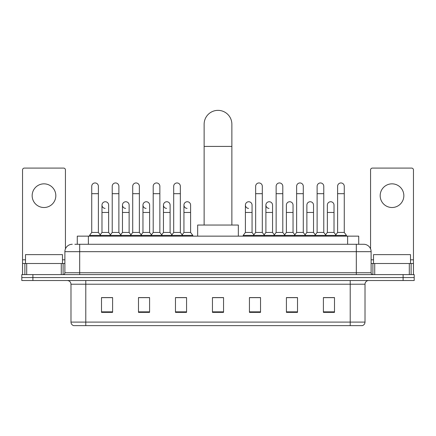 <?xml version="1.0" encoding="UTF-8"?>
<svg xmlns="http://www.w3.org/2000/svg" width="436" height="436" viewBox="0 0 436 436"><rect width="100%" height="100%" fill="white"/><g stroke="black" fill="none" stroke-linecap="round" stroke-linejoin="round"><path stroke-width="0.65" d="M77.281 244.274L77.281 236.143L358.719 236.143L358.719 244.274M75.041 244.274L363.717 244.274A7.396 7.396 0 0 1 371.112 251.676L371.112 272.756C371.21 273.868 371.832 274.484 372.965 274.604M74.872 244.274L79.679 244.274L79.679 251.676L64.888 251.676L64.888 272.756A1.848 1.848 0 0 1 63.035 274.604M72.283 244.274A7.396 7.396 0 0 0 64.888 251.676M32.896 274.604L21.8 274.604L21.8 277.563L32.896 277.563L21.8 277.563L21.8 280.522L32.896 280.522L32.896 277.563L403.104 277.563L32.896 277.563L32.896 274.604L403.104 274.604L403.104 277.563L414.2 277.563L403.104 277.563L403.104 280.522L32.896 280.522M403.104 280.522L414.2 280.522L414.2 274.604L403.104 274.604M371.112 251.676L356.321 251.676L356.321 244.274L363.717 244.274M365.014 322.09C364.91 323.866 364.022 325.049 362.349 325.643L350.217 325.643L350.217 322.09L365.014 322.09L365.014 284.218A3.701 3.701 0 0 1 368.709 280.522M350.217 325.643L73.651 325.643A3.701 3.701 0 0 1 70.986 322.09L70.986 284.218C70.768 281.972 69.537 280.74 67.291 280.522M334.499 312.367L334.499 297.57L323.403 297.57L323.403 312.367L334.499 312.367M297.516 312.367L297.516 297.57L286.419 297.57L286.419 312.367L297.516 312.367M260.532 312.367L260.532 297.57L249.436 297.57L249.436 312.367L260.532 312.367M112.597 312.367L112.597 297.57L101.501 297.57L101.501 312.367L112.597 312.367M149.581 312.367L149.581 297.57L138.484 297.57L138.484 312.367L149.581 312.367M186.564 312.367L186.564 297.57L175.468 297.57L175.468 312.367L186.564 312.367M223.548 312.367L223.548 297.57L212.452 297.57L212.452 312.367L223.548 312.367M296.257 297.646L293.412 297.646M323.403 297.646L334.39 297.646M326.989 297.646L324.144 297.646M183.567 297.646L180.722 297.646M142.588 297.646L139.743 297.646M111.856 297.646L109.011 297.646M101.61 297.646L112.597 297.646M255.278 297.646L252.433 297.646M223.548 297.646L212.452 297.646M186.564 297.646L175.468 297.646M149.581 297.646L138.484 297.646M260.532 297.646L249.436 297.646M297.516 297.646L286.419 297.646M62.484 263.507L62.484 254.635L25.501 254.635L25.501 263.507M43.992 183.845A11.837 11.837 0 0 0 32.155 195.682A11.837 11.837 0 0 0 43.992 207.514A11.837 11.837 0 0 0 55.824 195.682A11.837 11.837 0 0 0 43.992 183.845M61.28 274.604L61.28 263.507L26.7 263.507L26.7 274.604M65.444 248.863L65.444 169.942A1.848 1.848 0 0 0 63.591 168.089L24.389 168.089A1.848 1.848 0 0 0 22.541 169.942L22.541 263.507L26.7 263.507M61.28 263.507L64.888 263.507M22.541 274.604L22.541 263.507M204.13 225.047L204.13 124.227A13.87 13.87 0 0 1 218 110.357A13.87 13.87 0 0 1 231.87 124.227A13.87 13.87 0 0 0 218 110.357M231.87 225.047L231.87 124.227M238.339 236.143L238.339 225.047L197.661 225.047L197.661 236.143M91.734 193.682L98.394 193.682L98.394 232.443L91.734 232.443L91.734 186.286A3.33 3.33 0 0 1 95.277 182.962A3.33 3.33 0 0 1 98.394 186.286A3.33 3.33 0 0 0 95.277 182.962M91.734 232.443L89.516 235.402L89.516 236.143M98.394 232.443L100.612 235.402L89.516 235.402M112.226 232.443L112.226 193.682L118.881 193.682L118.881 232.443L112.226 232.443L110.008 235.402L100.612 235.402L100.612 236.143M112.226 193.682L112.226 186.286A3.33 3.33 0 0 1 115.763 182.962A3.33 3.33 0 0 1 118.881 186.286A3.33 3.33 0 0 0 115.763 182.962M118.881 232.443L121.104 235.402L110.008 235.402L110.008 236.143M132.713 232.443L132.713 193.682L139.373 193.682L139.373 232.443L132.713 232.443L130.495 235.402L121.104 235.402L121.104 236.143M132.713 193.682L132.713 186.286A3.33 3.33 0 0 1 136.25 182.962A3.33 3.33 0 0 1 139.373 186.286A3.33 3.33 0 0 0 136.25 182.962M139.373 232.443L141.591 235.402L130.495 235.402L130.495 236.143M153.205 232.443L153.205 193.682L159.859 193.682L159.859 232.443L153.205 232.443L150.987 235.402L141.591 235.402L141.591 236.143M153.205 193.682L153.205 186.286A3.33 3.33 0 0 1 156.742 182.962A3.33 3.33 0 0 1 159.859 186.286A3.33 3.33 0 0 0 156.742 182.962M159.859 232.443L162.078 235.402L150.987 235.402L150.987 236.143M173.692 232.443L173.692 193.682L180.351 193.682L180.351 232.443L173.692 232.443L171.473 235.402L162.078 235.402L162.078 236.143M173.692 193.682L173.692 186.286A3.33 3.33 0 0 1 177.229 182.962A3.33 3.33 0 0 1 180.351 186.286A3.33 3.33 0 0 0 177.229 182.962M180.351 232.443L182.57 235.402L171.473 235.402L171.473 236.143M190.597 232.443L190.597 212.468L183.938 212.468L183.938 232.443L190.597 232.443L192.816 235.402L182.57 235.402L182.57 236.143M255.649 193.682L262.309 193.682L262.309 232.443L255.649 232.443L255.649 186.286A3.33 3.33 0 0 1 259.186 182.962A3.33 3.33 0 0 1 262.309 186.286A3.33 3.33 0 0 0 259.186 182.962M255.649 232.443L253.43 235.402L253.43 236.143M262.309 232.443L264.527 235.402L243.184 235.402L243.184 236.143M276.141 232.443L276.141 193.682L282.795 193.682L282.795 232.443L276.141 232.443L273.922 235.402L264.527 235.402L264.527 236.143M276.141 193.682L276.141 186.286A3.33 3.33 0 0 1 279.678 182.962A3.33 3.33 0 0 1 282.795 186.286A3.33 3.33 0 0 0 279.678 182.962M282.795 232.443L285.013 235.402L273.922 235.402L273.922 236.143M296.627 232.443L296.627 193.682L303.287 193.682L303.287 232.443L296.627 232.443L294.409 235.402L285.013 235.402L285.013 236.143M296.627 193.682L296.627 186.286A3.33 3.33 0 0 1 300.164 182.962A3.33 3.33 0 0 1 303.287 186.286A3.33 3.33 0 0 0 300.164 182.962M303.287 232.443L305.505 235.402L294.409 235.402L294.409 236.143M317.119 232.443L317.119 193.682L323.774 193.682L323.774 232.443L317.119 232.443L314.896 235.402L305.505 235.402L305.505 236.143M317.119 193.682L317.119 186.286A3.33 3.33 0 0 1 320.656 182.962A3.33 3.33 0 0 1 323.774 186.286A3.33 3.33 0 0 0 320.656 182.962M323.774 232.443L325.992 235.402L314.896 235.402L314.896 236.143M337.606 232.443L337.606 193.682L344.266 193.682L344.266 232.443L337.606 232.443L335.388 235.402L325.992 235.402L325.992 236.143M337.606 193.682L337.606 186.286A3.33 3.33 0 0 1 341.143 182.962A3.33 3.33 0 0 1 344.266 186.286A3.33 3.33 0 0 0 341.143 182.962M344.266 232.443L346.484 235.402L335.388 235.402L335.388 236.143M346.484 235.402L346.484 236.143M105.103 208.397A3.33 3.33 0 0 1 101.98 205.073A3.33 3.33 0 0 1 105.517 201.754A3.33 3.33 0 0 1 108.64 205.073L108.64 212.468L101.98 212.468L101.98 205.073M108.64 212.468L108.64 232.443L101.98 232.443L101.98 212.468M101.98 232.443L100.187 234.835M108.64 232.443L110.433 234.835M125.59 208.397A3.33 3.33 0 0 1 122.472 205.073A3.33 3.33 0 0 1 126.009 201.754A3.33 3.33 0 0 1 129.127 205.073L129.127 212.468L122.472 212.468L122.472 205.073M129.127 212.468L129.127 232.443L122.472 232.443L122.472 212.468M122.472 232.443L120.679 234.835M129.127 232.443L130.92 234.835M146.076 208.397A3.33 3.33 0 0 1 142.959 205.073A3.33 3.33 0 0 1 146.496 201.754A3.33 3.33 0 0 1 149.619 205.073L149.619 212.468L142.959 212.468L142.959 205.073M149.619 212.468L149.619 232.443L142.959 232.443L142.959 212.468M142.959 232.443L141.166 234.835M149.619 232.443L151.412 234.835M166.568 208.397A3.33 3.33 0 0 1 163.451 205.073A3.33 3.33 0 0 1 166.988 201.754A3.33 3.33 0 0 1 170.105 205.073L170.105 212.468L163.451 212.468L163.451 205.073M170.105 212.468L170.105 232.443L163.451 232.443L163.451 212.468M163.451 232.443L161.652 234.835M170.105 232.443L171.898 234.835M187.055 208.397A3.33 3.33 0 0 1 183.938 205.073A3.33 3.33 0 0 1 187.475 201.754A3.33 3.33 0 0 1 190.597 205.073L190.597 212.468M183.938 232.443L182.144 234.835M192.816 235.402L192.816 236.143M248.525 208.397A3.33 3.33 0 0 1 245.403 205.073A3.33 3.33 0 0 1 248.945 201.754A3.33 3.33 0 0 1 252.063 205.073L252.063 212.468L245.403 212.468L245.403 205.073M252.063 212.468L252.063 232.443L245.403 232.443L245.403 212.468M245.403 232.443L243.184 235.402M252.063 232.443L253.856 234.835M269.012 208.397A3.33 3.33 0 0 1 265.895 205.073A3.33 3.33 0 0 1 269.432 201.754A3.33 3.33 0 0 1 272.549 205.073L272.549 212.468L265.895 212.468L265.895 205.073M272.549 212.468L272.549 232.443L265.895 232.443L265.895 212.468M265.895 232.443L264.102 234.835M272.549 232.443L274.348 234.835M286.381 205.073A3.33 3.33 0 0 1 289.924 201.754A3.33 3.33 0 0 1 293.041 205.073L293.041 212.468L286.381 212.468L286.381 205.073M293.041 212.468L293.041 232.443L286.381 232.443L286.381 212.468M286.381 232.443L284.588 234.835M293.041 232.443L294.834 234.835M306.873 205.073A3.33 3.33 0 0 1 310.41 201.754A3.33 3.33 0 0 1 313.528 205.073L313.528 212.468L306.873 212.468L306.873 205.073M313.528 212.468L313.528 232.443L306.873 232.443L306.873 212.468M306.873 232.443L305.08 234.835M313.528 232.443L315.321 234.835M327.36 205.073A3.33 3.33 0 0 1 330.897 201.754A3.33 3.33 0 0 1 334.02 205.073L334.02 212.468L327.36 212.468L327.36 205.073M334.02 212.468L334.02 232.443L327.36 232.443L327.36 212.468M327.36 232.443L325.567 234.835M334.02 232.443L335.813 234.835M392.008 183.845A11.837 11.837 0 0 0 380.176 195.682A11.837 11.837 0 0 0 392.008 207.514A11.837 11.837 0 0 0 403.845 195.682A11.837 11.837 0 0 0 392.008 183.845M409.3 274.604L409.3 263.507L374.72 263.507L374.72 274.604M413.459 274.604L413.459 263.507L413.459 274.604M409.3 263.507L413.459 263.507L413.459 169.942A1.848 1.848 0 0 0 411.611 168.089L372.409 168.089A1.848 1.848 0 0 0 370.556 169.942L370.556 248.863M371.112 263.507L374.72 263.507M410.499 263.507L410.499 254.635L373.516 254.635L373.516 263.507M88.377 244.274L88.377 236.143M347.623 244.274L347.623 236.143M79.679 274.604L79.679 272.756L371.112 272.756M64.888 272.756L79.679 272.756L79.679 251.676L356.321 251.676L356.321 274.604M350.217 280.522L350.217 284.218L70.986 284.218M365.014 284.218L350.217 284.218L350.217 322.09L85.783 322.09L85.783 325.643M70.986 322.09L85.783 322.09L85.783 280.522M223.548 311.849L212.452 311.849M186.564 311.849L175.468 311.849M149.581 311.849L138.484 311.849M112.597 311.849L101.501 311.849M260.532 311.849L249.436 311.849M297.516 311.849L286.419 311.849M334.499 311.849L323.403 311.849M64.888 259.812L62.484 259.812M25.501 259.812L22.541 259.812M63.1 263.507L63.1 274.604M22.568 263.507L22.568 274.604M24.879 274.604L24.879 263.507M204.13 146.42L231.87 146.42M413.459 259.812L410.499 259.812M373.516 259.812L371.112 259.812M413.432 274.604L413.432 263.507M411.121 263.507L411.121 274.604M372.9 274.604L372.9 263.507M98.394 193.682L98.394 186.286M118.881 193.682L118.881 186.286M139.373 193.682L139.373 186.286M159.859 193.682L159.859 186.286M180.351 193.682L180.351 186.286M262.309 193.682L262.309 186.286M282.795 193.682L282.795 186.286M303.287 193.682L303.287 186.286M323.774 193.682L323.774 186.286M344.266 193.682L344.266 186.286M183.938 212.468L183.938 205.073"/></g></svg>
